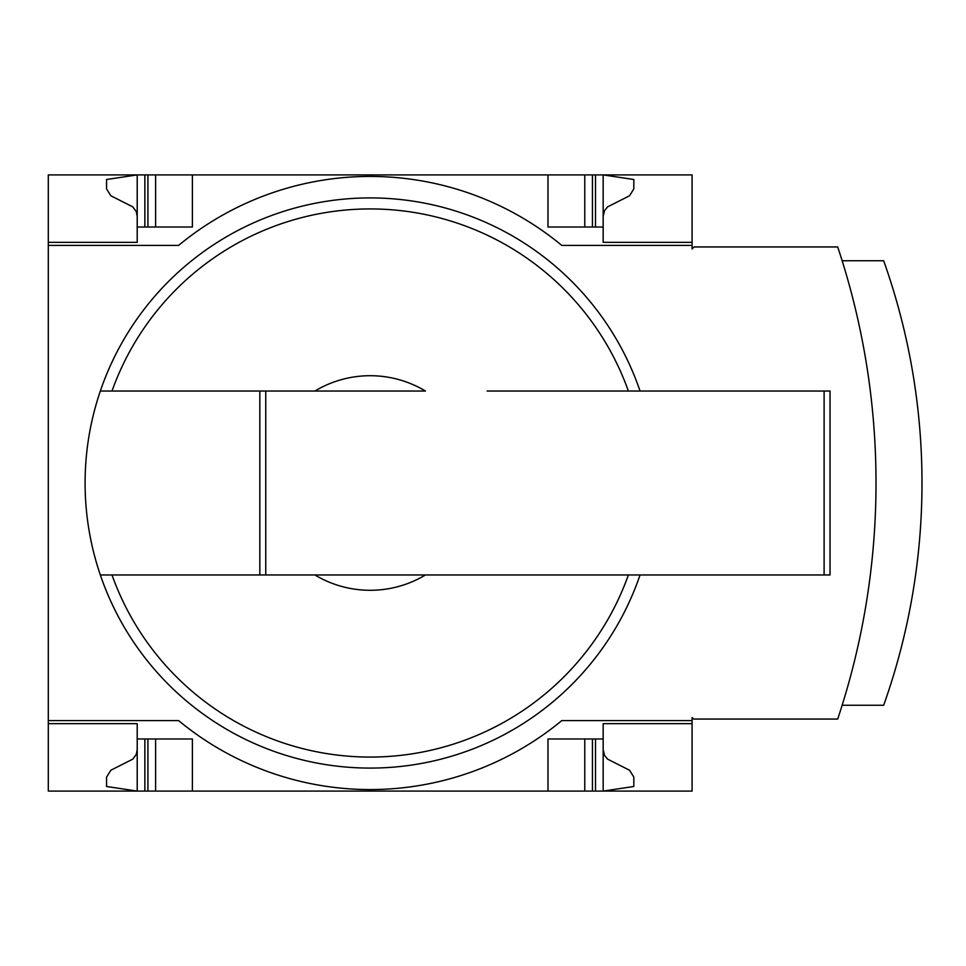 <?xml version="1.0" encoding="UTF-8"?>
<svg xmlns="http://www.w3.org/2000/svg" width="966" height="966" viewBox="0 0 966 966"><rect width="100%" height="100%" fill="white"/><g stroke="black" fill="none" stroke-linecap="round" stroke-linejoin="round"><path stroke-width="1.45" d="M137.208 749.713L136.242 754.47L132.777 759.143L110.849 770.228L106.55 777.111L106.55 786.493L137.208 791.094L48.3 791.094L48.3 720.588L178.589 720.588A300.595 300.595 0 0 0 561.789 720.588L692.079 720.588L692.079 717.521L693.612 719.054L837.691 719.054A746.199 746.199 0 0 0 837.691 246.946L694.071 246.946L692.079 248.938L692.079 174.906L137.208 174.906L106.55 179.507L106.55 188.889L110.849 195.772L132.777 206.857L136.242 211.53L137.208 216.287M692.079 245.412L561.789 245.412A300.595 300.595 0 0 0 178.589 245.412L48.3 245.412L48.3 720.588M48.3 245.412L48.3 174.906L137.208 174.906L137.208 227.022L192.379 227.022L192.379 174.906M640.047 574.963A285.103 285.103 0 0 1 100.331 574.963L425.451 574.963A107.298 107.298 0 0 1 314.916 574.963L259.83 574.963L259.83 391.037L100.331 391.037A285.103 285.103 0 0 0 100.331 574.963L111.996 574.963A274.09 274.09 0 0 0 628.383 574.963M425.451 574.963L487.13 574.963L425.451 574.963M603.17 749.713L604.547 755.352L607.602 759.143L629.53 770.228L633.829 777.111L633.829 786.493L603.17 791.094L692.079 791.094L692.079 720.588M692.079 723.655L603.17 723.655L603.17 738.978L547.988 738.978L547.988 791.094L192.379 791.094L192.379 738.978L137.208 738.978L137.208 723.655L48.3 723.655M48.3 242.345L137.208 242.345L137.208 227.022M547.988 174.906L547.988 227.022L603.17 227.022L603.17 242.345L692.079 242.345M603.17 216.287L604.547 210.648L607.602 206.857L629.53 195.772L633.829 188.889L633.829 179.507L603.17 174.906L603.17 227.022M192.379 791.094L137.208 791.094L137.208 738.978M603.17 738.978L603.17 791.094L547.988 791.094M265.747 574.963L265.747 391.037L314.916 391.037A107.298 107.298 0 0 1 425.451 391.037L100.331 391.037A285.103 285.103 0 0 1 640.047 391.037M487.13 391.037L830.023 391.037L830.023 574.963L487.13 574.963M584.78 791.094L584.78 738.978M155.598 791.094L155.598 738.978M584.78 227.022L584.78 174.906M155.598 227.022L155.598 174.906M265.747 391.037L259.83 391.037M842.147 705.252L883.673 705.252A663.702 663.702 0 0 0 883.673 260.748L842.147 260.748M111.996 391.037A274.09 274.09 0 0 1 628.383 391.037M595.515 791.094L595.515 738.978M592.448 791.094L592.448 738.978M147.931 791.094L147.931 738.978M144.864 791.094L144.864 738.978M592.448 227.022L592.448 174.906M595.515 227.022L595.515 174.906M147.931 227.022L147.931 174.906M144.864 227.022L144.864 174.906M824.107 574.963L824.107 391.037"/></g></svg>
